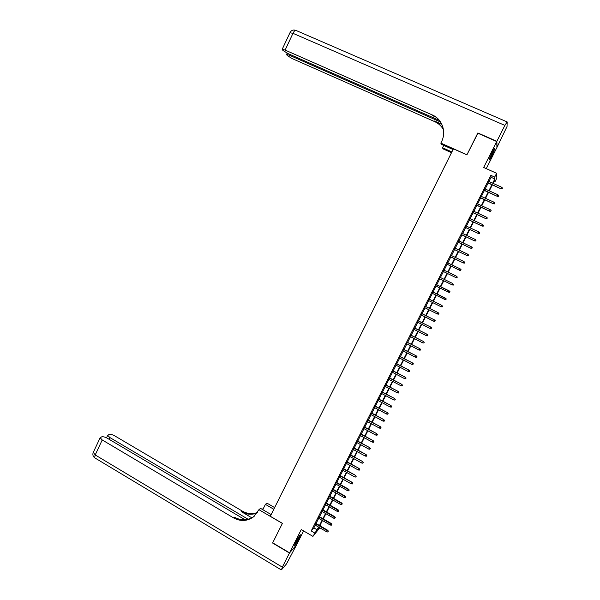 <?xml version="1.0" encoding="UTF-8"?>
<svg xmlns="http://www.w3.org/2000/svg" width="600" height="600" viewBox="0 0 600 600"><rect width="100%" height="100%" fill="white"/><g stroke="black" fill="none" stroke-linecap="round" stroke-linejoin="round"><path stroke-width="0.9" d="M298.965 538.433L300.502 534.817C300.135 534.48 298.65 536.783 296.04 541.71L294.51 545.317C294.892 545.632 296.377 543.338 298.965 538.433M492.045 155.385L494.88 148.59C494.827 147.803 493.83 149.288 491.88 153.045L489.053 159.833C489.112 160.605 490.11 159.12 492.045 155.385M320.16 525.06L320.933 525.502L320.61 526.148M319.778 527.783L312.923 536.377L318.638 527.123M486.263 168.63L496.95 147.435L496.732 141.54L477.743 133.185L466.89 154.868L453.428 148.83L270.315 516.27L282.42 523.365L272.685 542.812L289.553 552.825L296.618 544.77L303.6 530.925M488.94 181.493L491.062 177.292L490.89 175.35L494.7 177.067L496.612 173.288L496.838 178.065L494.985 181.71L494.873 179.865L493.103 183.375M494.138 181.328L494.985 181.71M315.772 523.342L314.947 524.977M319.207 516.548L318.382 518.175M322.65 509.737L321.832 511.357M326.1 502.92L325.282 504.533M329.55 496.08L328.74 497.685M333.015 489.232L332.205 490.83M336.48 482.37L335.678 483.96M339.952 475.5L339.157 477.075M343.433 468.607L342.645 470.175M346.928 461.707L346.14 463.268M350.423 454.793L349.635 456.338M353.925 447.862L353.145 449.4M357.428 440.918L356.655 442.447M360.945 433.965L360.18 435.487M364.47 426.99L363.705 428.505M367.995 420.007L367.237 421.515M371.535 413.01L370.778 414.502M375.082 405.998L374.325 407.482M378.63 398.97L377.888 400.447M382.185 391.935L381.45 393.397M385.755 384.877L385.013 386.332M389.325 377.812L388.59 379.26M392.903 370.725L392.175 372.165M396.487 363.63L395.768 365.062M400.08 356.52L399.368 357.938M403.68 349.395L402.975 350.805M407.295 342.263L406.582 343.657M410.91 335.108L410.205 336.495M414.525 327.938L413.835 329.317M418.155 320.76L417.465 322.125M421.793 313.56L421.11 314.918M425.438 306.353L424.755 307.702M429.09 299.123L428.415 300.465M432.75 291.885L432.075 293.212M436.418 284.632L435.75 285.952M440.092 277.365L439.425 278.67M443.775 270.067L443.107 271.395M447.472 262.755L446.79 264.097M451.178 255.428L450.487 256.785M454.882 248.085L454.192 249.465M458.603 240.735L457.897 242.123M462.33 233.362L461.618 234.765M466.058 225.975L465.338 227.4M469.8 218.572L469.072 220.013M473.55 211.163L472.815 212.61M477.3 203.73L476.558 205.2M481.065 196.282L480.315 197.767M484.838 188.82L484.08 190.32M490.89 175.35L311.212 530.947L313.853 527.895L315.24 525.15M316.072 523.515L318.683 518.347M319.507 516.72L322.125 511.53M322.95 509.91L325.582 504.697M326.392 503.085L329.04 497.857M329.85 496.252L332.505 490.995M333.308 489.405L335.978 484.125M336.78 482.543L339.457 477.24M340.252 475.665L342.945 470.347M343.74 468.78L346.44 463.433M347.228 461.873L349.935 456.51M350.722 454.957L353.445 449.572M354.225 448.028L356.962 442.62M357.735 441.082L360.48 435.653M361.252 434.13L364.005 428.67M364.77 427.155L367.545 421.673M368.303 420.173L371.085 414.668M371.843 413.175L374.632 407.647M375.382 406.162L378.188 400.612M378.938 399.135L381.75 393.562M382.493 392.092L385.327 386.498M386.062 385.043L388.897 379.418M389.632 377.97L392.482 372.33M393.21 370.89L396.075 365.22M396.803 363.795L399.675 358.103M400.395 356.685L403.283 350.97M403.995 349.56L406.897 343.815M407.603 342.42L410.52 336.653M411.217 335.265L414.143 329.475M414.84 328.095L417.78 322.282M418.47 320.918L421.425 315.075M422.107 313.718L425.07 307.86M425.752 306.51L428.73 300.623M429.405 299.28L432.39 293.37M433.065 292.043L436.065 286.11M436.732 284.79L439.748 278.827M440.408 277.515L443.423 271.545M444.097 270.218L447.112 264.248M447.787 262.905L450.81 256.942M451.493 255.577L454.507 249.615M455.205 248.243L458.22 242.272M458.925 240.885L461.94 234.915M462.645 233.513L465.66 227.55M466.38 226.125L469.395 220.163M470.123 218.722L473.138 212.76M473.873 211.312L476.888 205.35M477.63 203.88L480.638 197.917M481.388 196.433L484.403 190.47M485.16 188.97L488.175 183.007M488.618 181.343L487.845 182.865M312.923 536.377L301.267 529.56L289.553 552.825M311.212 530.947L314.647 532.957M496.732 141.54L483.675 167.468L496.612 173.288M319.005 527.34L318.435 528.465L319.26 527.49M320.46 526.065L320.933 525.502M492.33 184.89L489.315 190.86M488.55 192.36L485.528 198.33M484.778 199.815L481.755 205.778M481.013 207.255L477.99 213.218M477.255 214.673L474.24 220.642M473.505 222.083L470.49 228.053M469.77 229.47L466.748 235.44M466.035 236.85L463.013 242.82M462.308 244.215L459.285 250.185M458.588 251.558L455.565 257.535M454.875 258.892L451.853 264.862M451.17 266.212L448.147 272.183M447.48 273.51L444.45 279.487M443.79 280.8L440.768 286.763M440.1 288.082L437.092 294.03M436.418 295.358L433.425 301.275M432.75 302.618L429.765 308.505M429.082 309.855L426.112 315.72M425.423 317.085L422.467 322.928M421.77 324.3L418.83 330.112M418.132 331.493L415.2 337.29M414.495 338.678L411.57 344.445M410.865 345.847L407.955 351.593M407.243 353.002L404.347 358.725M403.627 360.142L400.748 365.843M400.02 367.267L397.147 372.945M396.42 374.385L393.562 380.032M392.827 381.48L389.985 387.105M389.243 388.567L386.408 394.17M385.665 395.632L382.845 401.213M382.095 402.69L379.282 408.248M378.532 409.732L375.728 415.268M374.97 416.76L372.188 422.272M371.423 423.772L368.647 429.263M367.882 430.778L365.115 436.237M364.343 437.76L361.59 443.197M360.817 444.735L358.072 450.15M357.293 451.695L354.562 457.088M353.775 458.64L351.06 464.01M350.272 465.57L347.565 470.918M346.77 472.485L344.07 477.81M343.275 479.393L340.59 484.695M339.788 486.278L337.118 491.558M336.308 493.155L333.645 498.412M332.835 500.018L330.18 505.252M329.362 506.873L326.73 512.085M325.905 513.705L323.28 518.895M322.455 520.53L319.837 525.697M492.697 183.188L494.82 178.988L494.7 177.067M319.47 525.487L322.087 520.32M322.913 518.685L325.538 513.495M326.355 511.868L328.995 506.655M329.812 505.043L332.46 499.808M333.278 498.202L335.933 492.945M336.743 491.347L339.413 486.067M340.222 484.485L342.9 479.183M343.702 477.6L346.395 472.275M347.19 470.707L349.897 465.36M350.685 463.8L353.4 458.43M354.188 456.877L356.918 451.485M357.697 449.94L360.442 444.525M361.215 442.995L363.968 437.558M364.74 436.035L367.5 430.567M368.272 429.053L371.048 423.57M371.805 422.062L374.595 416.558M375.353 415.058L378.15 409.53M378.9 408.045L381.712 402.487M382.462 401.01L385.283 395.43M386.025 393.967L388.86 388.365M389.603 386.903L392.445 381.278M393.18 379.83L396.037 374.183M396.765 372.743L399.638 367.072M400.357 365.64L403.245 359.947M403.965 358.522L406.86 352.808M407.572 351.397L410.475 345.653M411.188 344.25L414.105 338.483M414.81 337.087L417.743 331.298M418.44 329.918L421.38 324.097M422.077 322.733L425.033 316.89M425.722 315.525L428.692 309.66M429.375 308.31L432.353 302.423M433.035 301.08L436.028 295.163M436.702 293.835L439.71 287.895M440.377 286.575L443.393 280.605M444.06 279.293L447.082 273.322M447.757 271.995L450.78 266.017M451.455 264.675L454.478 258.705M455.168 257.34L458.19 251.37M458.888 249.998L461.91 244.02M462.615 242.632L465.63 236.663M466.342 235.252L469.365 229.282M470.085 227.865L473.107 221.895M473.835 220.455L476.857 214.485M477.592 213.03L480.615 207.067M481.357 205.597L484.373 199.627M485.13 198.142L488.145 192.18M488.91 190.672L491.925 184.71M491.062 177.292L494.82 178.988M313.853 527.895L317.25 529.875M487.695 182.79L500.985 188.812L487.778 182.618M502.118 188.797L502.5 188.047L502.118 188.797L500.978 188.602L501.668 187.252L488.46 181.275M500.985 188.812L502.125 188.917M502.5 188.047L501.668 187.252M493.755 149.64L489.457 158.475M489.278 158.993L494.048 149.167M491.092 154.672L491.76 153.3M299.347 535.928L295.035 543.832M294.832 544.327L299.64 535.493M477.9 133.252L466.928 154.785L440.842 143.108L441.472 141.833C446.647 131.925 442.222 119.055 432.278 114.945L285.12 50.085L282.21 49.267L282.892 50.438L288.082 53.61L439.44 120.427M453.067 149.55L441.27 144.262L440.842 143.108M451.507 152.685L442.98 148.852L442.575 147.757L443.76 145.38M432.278 114.945L432.518 115.613L436.125 117.203M496.853 141.315L497.062 147.21L507.037 126.51L507.15 121.927L504.87 125.4L496.853 141.315L477.855 132.953M451.882 151.935L442.575 147.757M440.588 122.017L289.455 55.252L286.582 54.435L287.235 55.552L292.298 58.642L434.707 121.642C438.525 123.375 441.442 126.06 443.467 129.712M443.415 129.39C441.39 125.587 438.412 122.797 434.475 121.012L441.84 124.267M289.447 553.028L272.58 543.015L282.382 523.433L258.93 509.685L253.267 517.035C247.035 521.332 240.465 521.61 233.55 517.882L102.225 439.957L95.198 454.942L282.337 567.15L289.447 553.028L296.468 544.942M273.803 509.265L265.41 504.368L262.778 509.67M265.41 504.368L266.933 503.115L274.635 507.6M258.93 509.685L260.543 508.357L271.155 514.575M248.115 519.263L109.792 437.498L107.73 435.3L109.252 434.438C110.677 434.183 112.515 434.662 114.765 435.877L242.325 511.095C247.267 513.877 252.3 514.342 257.415 512.498M257.123 512.947C251.85 515.025 246.645 514.627 241.5 511.74L251.805 517.822M282.337 567.15L281.528 569.752L286.493 563.91L296.52 544.965M245.077 519.773L107.385 438.278C105.105 437.033 103.222 436.553 101.745 436.822L100.155 437.73L102.225 439.957M254.228 516.24L254.085 516.352C247.875 520.635 241.327 520.92 234.428 517.2L233.55 517.882M263.58 508.05L262.35 509.423M483.923 190.252L497.183 196.298L484.005 190.095M498.315 196.29L498.697 195.548L498.315 196.29L497.175 196.103L497.857 194.752L484.68 188.752M497.183 196.298L498.322 196.403M498.697 195.548L497.857 194.752M480.158 197.692L493.395 203.767L480.232 197.55M494.52 203.775L494.895 203.025L494.52 203.775L493.38 203.58L494.062 202.237L480.908 196.208M493.395 203.767L494.528 203.873M494.895 203.025L494.062 202.237M476.408 205.125L489.615 211.215L476.467 204.998M490.725 211.237L491.107 210.495L490.725 211.237L489.585 211.042L490.268 209.7L477.15 203.655M489.615 211.215L490.74 211.335M491.107 210.495L490.268 209.7M472.658 212.542L485.835 218.655L472.717 212.423M486.945 218.685L487.32 217.942L486.945 218.685L485.805 218.498L486.487 217.155L473.393 211.087M485.835 218.655L486.96 218.775M487.32 217.942L486.487 217.155M468.915 219.938L482.07 226.072L468.967 219.833M483.173 226.118L483.548 225.375L483.173 226.118L482.033 225.93L482.715 224.595L469.643 218.505M482.07 226.072L483.188 226.2M483.548 225.375L482.715 224.595M465.188 227.325L478.312 233.483L465.232 227.235M479.4 233.542L479.783 232.8L479.4 233.542L478.268 233.347L478.942 232.013L465.908 225.9M478.312 233.483L479.423 233.61M479.783 232.8L478.942 232.013M461.46 234.697L474.555 240.87L461.505 234.615M475.643 240.945L476.018 240.202L475.643 240.945L474.51 240.75L475.185 239.423L462.173 233.288M474.555 240.87L475.673 241.013M476.018 240.202L475.185 239.423M457.748 242.048L470.812 248.25L457.778 241.987M471.893 248.333L472.268 247.59L471.893 248.333L470.76 248.145L471.435 246.81L458.445 240.66M470.812 248.25L471.923 248.392M472.268 247.59L471.435 246.81M454.035 249.39L467.077 255.608L454.065 249.337M468.15 255.705L468.525 254.97L468.15 255.705L467.018 255.517L467.692 254.19L454.732 248.017M467.077 255.608L468.18 255.757M468.525 254.97L467.692 254.19M450.338 256.71L463.35 262.957L450.353 256.673M464.415 263.062L464.783 262.327L464.415 263.062L463.283 262.875L463.95 261.555L451.02 255.353M463.35 262.957L464.452 263.108M464.783 262.327L463.95 261.555M446.64 264.022L459.63 270.285L446.655 264M460.688 270.405L461.055 269.67L460.688 270.405L459.555 270.218L460.222 268.897L447.322 262.68M459.63 270.285L460.725 270.442M461.055 269.67L460.222 268.897M456.96 277.733L457.335 277.005L456.96 277.733L455.835 277.553L442.957 271.305L455.91 277.605L456.502 276.233L443.625 269.993M455.91 277.605L457.005 277.77M453.248 285.053L453.623 284.317L453.248 285.053L452.123 284.865L439.275 278.603L452.205 284.91L452.79 283.545L439.935 277.29M452.205 284.91L453.3 285.075M449.595 292.365L449.963 291.638L449.595 292.365L448.418 292.163L435.6 285.877M449.175 290.88L436.26 284.558L449.963 291.638M449.543 292.35L448.418 292.163L449.077 290.85L449.91 291.623M445.897 299.64L446.265 298.913L445.897 299.64L444.72 299.445L431.925 293.145M445.478 298.155L432.6 291.81L446.265 298.913M445.845 299.632L444.72 299.445L445.38 298.14L446.213 298.905M442.522 306.173L442.155 306.9L442.582 306.18L441.69 305.407L441.03 306.72L428.265 300.39M428.918 299.085L441.795 305.415L428.94 299.048M442.582 306.18L441.795 305.415M441.03 306.72L442.155 306.9M438.84 313.433L438.472 314.16L438.9 313.425L438.007 312.668L437.347 313.972L424.605 307.627M425.265 306.322L438.12 312.66L425.287 306.278M438.9 313.425L438.12 312.66M437.347 313.972L438.472 314.16M435.158 320.678L434.79 321.397L435.225 320.663L434.332 319.913L433.665 321.218L420.96 314.843M421.612 313.545L434.445 319.897L421.643 313.485M435.225 320.663L434.445 319.897M433.665 321.218L434.79 321.397M431.49 327.9L431.123 328.62L431.558 327.885L430.658 327.142L429.998 328.44L417.315 322.05M417.967 320.752L430.785 327.112L418.005 320.685M431.558 327.885L430.785 327.112M429.998 328.44L431.123 328.62M427.83 335.115L427.463 335.835L427.897 335.093L426.998 334.358L426.338 335.655L413.685 329.243M414.338 327.952L427.132 334.312L414.375 327.862M427.897 335.093L427.132 334.312M426.338 335.655L427.463 335.835M424.178 342.308L423.81 343.028L424.252 342.278L423.345 341.558L422.685 342.847L410.055 336.42M410.707 335.13L423.48 341.498L410.76 335.032M424.252 342.278L423.48 341.498M422.685 342.847L423.81 343.028M420.525 349.493L420.165 350.212L420.607 349.455L419.7 348.743L419.04 350.032L406.433 343.582M407.085 342.293L419.842 348.675L407.145 342.18M420.607 349.455L419.842 348.675M419.04 350.032L420.165 350.212M416.888 356.663L416.52 357.382L416.97 356.618L416.055 355.913L415.403 357.202L402.825 350.73M403.47 349.447L416.205 355.83L403.537 349.32M416.97 356.618L416.205 355.83M415.403 357.202L416.52 357.382M413.257 363.817L412.89 364.53L413.34 363.765L412.425 363.067L411.772 364.358L399.217 357.862M399.862 356.58L412.582 362.978L399.938 356.445M413.34 363.765L412.582 362.978M411.772 364.358L412.89 364.53M409.627 370.957L409.268 371.67L409.717 370.897L408.803 370.207L408.15 371.49L395.618 364.98M396.27 363.705L408.96 370.103L396.338 363.555M409.717 370.897L408.96 370.103M408.15 371.49L409.268 371.67M406.013 378.082L405.653 378.795L406.103 378.022L405.18 377.34L404.535 378.615L392.025 372.09M392.678 370.808L405.345 377.22L392.752 370.65M406.103 378.022L405.345 377.22M404.535 378.615L405.653 378.795M402.397 385.2L402.037 385.905L402.495 385.125L401.572 384.45L400.92 385.732L388.447 379.178M389.092 377.903L401.745 384.322L389.175 377.73M402.495 385.125L401.745 384.322M400.92 385.732L402.037 385.905M398.798 392.295L398.438 393L398.895 392.213L397.965 391.553L397.32 392.827L384.87 386.257M385.515 384.982L398.145 391.41L385.605 384.803M398.895 392.213L398.145 391.41M397.32 392.827L398.438 393M395.197 399.375L394.838 400.088L395.303 399.293L394.373 398.632L393.728 399.908L381.3 393.322M381.938 392.048L394.553 398.482L382.043 391.853M395.303 399.293L394.553 398.482M393.728 399.908L394.838 400.088M391.612 406.447L391.252 407.153L391.717 406.357L390.78 405.705L390.135 406.98L377.737 400.373M378.375 399.105L390.975 405.54L378.48 398.895M391.717 406.357L390.975 405.54M390.135 406.98L391.252 407.153M388.028 413.505L387.668 414.21L388.132 413.4L387.202 412.763L386.558 414.03L374.183 407.408M374.82 406.14L387.397 412.59L374.933 405.923M388.132 413.4L387.397 412.59M386.558 414.03L387.668 414.21M384.45 420.54L384.097 421.245L384.562 420.435L383.625 419.805L382.98 421.072L370.635 414.428M371.272 413.16L383.827 419.618L371.392 412.928M384.562 420.435L383.827 419.618M382.98 421.072L384.097 421.245M380.888 427.567L380.528 428.272L381 427.463L380.055 426.832L379.418 428.1L367.095 421.433M367.733 420.173L380.265 426.638L367.853 419.925M381 427.463L380.265 426.638M379.418 428.1L380.528 428.272M377.325 434.58L376.965 435.285L377.445 434.467L376.5 433.853L375.855 435.112L363.555 428.423M364.192 427.17L376.71 433.643L364.32 426.915M377.445 434.467L376.71 433.643M375.855 435.112L376.965 435.285M373.77 441.585L373.418 442.283L373.89 441.457L372.945 440.85L372.308 442.11L360.03 435.405M360.668 434.153L373.163 440.625L360.803 433.882M373.89 441.457L373.163 440.625M372.308 442.11L373.418 442.283M370.222 448.567L369.87 449.265L370.35 448.44L369.397 447.84L368.76 449.092L356.513 442.373M357.142 441.12L369.623 447.607L357.285 440.842M370.35 448.44L369.623 447.607M368.76 449.092L369.87 449.265M366.683 455.543L366.33 456.232L366.81 455.4L365.858 454.808L365.22 456.067L352.995 449.325M353.632 448.072L366.09 454.567L353.775 447.78M366.81 455.4L366.09 454.567M365.22 456.067L366.33 456.232M363.15 462.495L362.798 463.192L363.278 462.353L362.325 461.768L361.688 463.02L349.493 456.263M350.123 455.01L362.565 461.513L350.272 454.71M363.278 462.353L362.565 461.513M361.688 463.02L362.798 463.192M359.625 469.44L359.272 470.138L359.76 469.29L358.8 468.713L358.163 469.965L345.99 463.185M346.62 461.94L359.04 468.45L346.778 461.625M359.76 469.29L359.04 468.45M358.163 469.965L359.272 470.138M356.108 476.37L355.755 477.06L356.243 476.213L355.282 475.65L354.645 476.895L342.502 470.1M343.125 468.855L355.53 475.365L343.29 468.525M356.243 476.213L355.53 475.365M354.645 476.895L355.755 477.06M352.59 483.285L352.245 483.982L352.733 483.127L351.772 482.565L351.135 483.81L339.015 476.993M339.638 475.755L352.02 482.272L339.81 475.418M352.733 483.127L352.02 482.272M351.135 483.81L352.245 483.982M349.087 490.192L348.735 490.882L349.23 490.02L348.263 489.472L347.632 490.71L335.535 483.877M336.157 482.64L348.263 489.472L348.525 489.173L336.337 482.295M349.23 490.02L348.525 489.173M347.632 490.71L348.735 490.882M345.593 497.077L345.24 497.768L345.735 496.905L344.767 496.365L344.138 497.603L332.062 490.748M332.685 489.51L344.767 496.365L345.03 496.05L332.873 489.15M345.735 496.905L345.03 496.05M344.138 497.603L345.24 497.768M342.097 503.955L341.752 504.645L342.248 503.775L341.272 503.243L340.65 504.48L328.597 497.603M329.22 496.373L341.272 503.243L341.55 502.912L329.407 495.998M342.248 503.775L341.55 502.912M340.65 504.48L341.752 504.645M338.618 510.817L338.265 511.507L338.767 510.63L337.793 510.105L337.163 511.335L325.14 504.45M325.763 503.22L337.793 510.105L338.07 509.768L325.957 502.838M338.767 510.63L338.07 509.768M337.163 511.335L338.265 511.507M335.138 517.665L334.793 518.355L335.295 517.477L334.312 516.952L333.69 518.183L321.69 511.275M322.305 510.053L334.312 516.952L334.597 516.607L322.507 509.655M335.295 517.477L334.597 516.607M333.69 518.183L334.793 518.355M331.665 524.505L331.32 525.188L331.822 524.303L330.847 523.793L330.218 525.023L318.24 518.092M318.862 516.87L330.847 523.793L331.132 523.433L319.065 516.465M331.822 524.303L331.132 523.433M330.218 525.023L331.32 525.188M328.2 531.322L327.855 532.005L328.365 531.12L327.382 530.618L326.76 531.84L314.805 524.895M315.42 523.673L327.382 530.618L327.675 530.243L315.63 523.26M328.365 531.12L327.675 530.243M326.76 531.84L327.855 532.005M504.87 125.4L292.98 33.322C294.293 30.78 295.358 29.843 296.175 30.517L506.978 121.86M434.475 121.012L434.707 121.642M289.942 32.775L292.98 33.322L285.12 50.085M289.86 54.398L289.455 55.252M241.5 511.74L242.325 511.095M109.792 437.498L108.983 439.222M95.175 458.115L94.613 457.77L95.198 454.942L93.33 452.28M287.168 53.19L286.582 54.435M295.478 30.277C293.077 29.595 291.263 30.36 290.04 32.572L282.21 49.267M254.085 516.352L253.267 517.035M107.73 435.3L106.545 437.827M100.155 437.73L93.157 452.662C92.498 454.702 92.985 456.412 94.613 457.77L281.19 569.842"/></g></svg>
